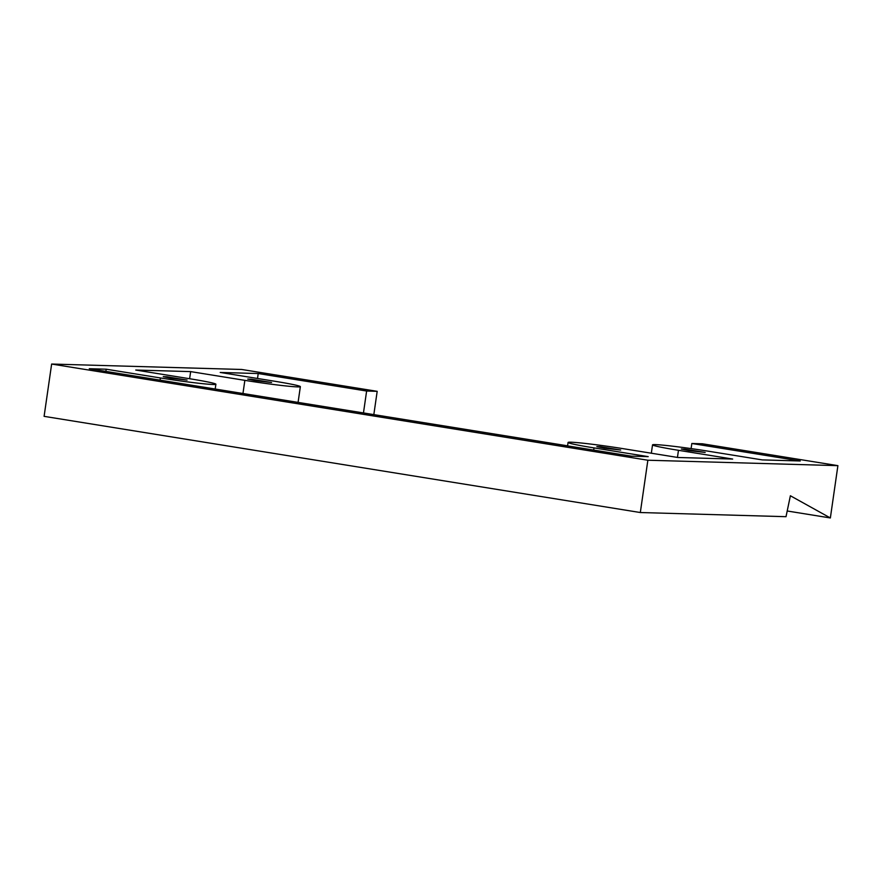 <?xml version="1.0" encoding="UTF-8"?>
<svg xmlns="http://www.w3.org/2000/svg" width="882" height="882" viewBox="0 0 882 882"><rect width="100%" height="100%" fill="white"/><g stroke="black" fill="none" stroke-linecap="round" stroke-linejoin="round"><path stroke-width="1.32" d="M678.467 450.305A41.134 1.808 -171.8 0 1 652.537 444.859A41.134 1.808 -171.8 0 1 708.026 451.154L762.235 459.897L800.239 460.977L691.841 443.492L702.392 443.789L837.9 465.652L647.862 460.228L51.641 364.046L241.679 369.47L377.187 391.332L366.625 391.024L258.217 373.538L220.213 372.458L274.412 381.2A41.134 1.808 -171.8 0 1 300.354 386.647A41.134 1.808 -171.8 0 1 244.854 380.351L190.655 371.609L135.751 370.043L189.95 378.786A41.134 1.808 -171.8 0 1 215.892 384.232A41.134 1.808 -171.8 0 1 160.392 377.948L106.193 369.205L89.291 368.72L631.314 456.159L648.204 456.644L594.005 447.902A41.134 1.808 -171.8 0 1 568.074 442.455A41.134 1.808 -171.8 0 1 623.563 448.74L677.773 457.482L732.666 459.048L678.467 450.305L677.442 457.427M255.306 380.649L271.557 382.501L251.26 379.194L247.71 379.062L255.306 380.649M604.457 448.199L620.707 450.041L600.41 446.733L596.86 446.601L604.457 448.199M170.843 378.246L187.094 380.087L166.797 376.779L163.247 376.647L170.843 378.246M688.919 450.603L705.17 452.444L684.873 449.136L681.323 449.004L688.919 450.603M190.655 371.609L189.619 378.742M106.193 369.205L105.873 371.399M691.841 443.492L691.102 448.596M373.45 414.562L567.578 445.829L568.074 442.455M373.836 414.573L377.187 391.332M837.9 465.652L830.359 517.955L787.207 510.987M258.217 373.538L257.511 378.477M366.625 391.024L363.461 412.952M51.641 364.046L44.1 416.348L640.321 512.53L647.862 460.228M830.359 517.955L790.382 495.761L786.016 516.687L640.321 512.53M244.854 380.351L242.958 393.515M160.392 377.948L160.072 380.142M594.005 447.902L593.685 450.085M300.354 386.647L298.083 402.401M215.892 384.232L215.197 389.028M652.537 444.859L651.324 453.216"/></g></svg>
